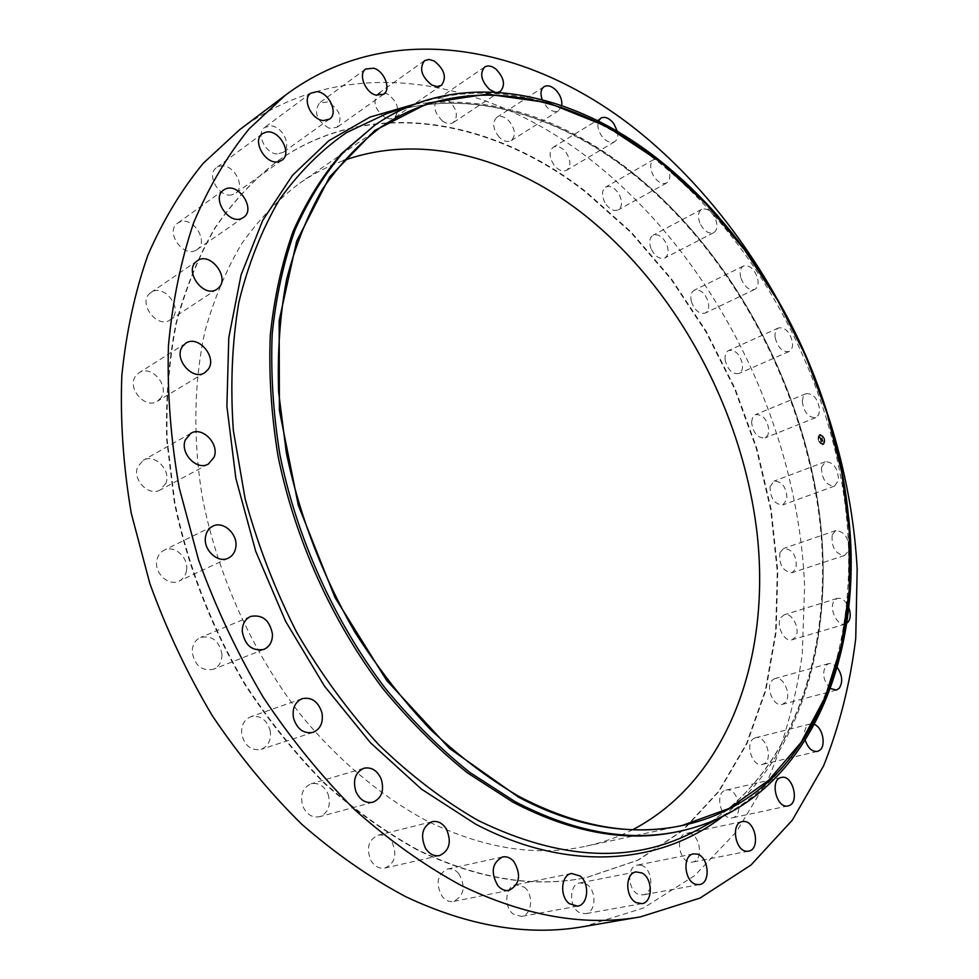 <?xml version="1.0" encoding="UTF-8"?>
<svg xmlns="http://www.w3.org/2000/svg" width="979" height="979" viewBox="0 0 979 979"><rect width="100%" height="100%" fill="white"/><g stroke="black" fill="none" stroke-linecap="round" stroke-linejoin="round"><path stroke-width="0.73" stroke-dasharray="4.89 3.67" d="M821.442 467.595L825.346 461.733C833.57 462.076 837.963 468.207 838.526 480.138L834.573 486.086C826.349 485.67 821.968 479.514 821.442 467.595M770.008 486.906L773.985 481.117C782.233 481.374 786.578 487.334 786.994 499.009L782.943 504.883C774.695 504.564 770.387 498.568 770.008 486.906M239.488 129.828C345.293 50.48 487.15 77.353 593.458 161.963C716.604 260.035 798.032 425.792 804.603 586.176L802.29 653.801C796.184 697.856 784.913 739.439 768.478 778.538L736.526 831.648L694.662 875.618L643.423 908.035L583.863 926.562M372.913 126.487C387.513 116.415 402.932 108.645 419.147 103.15C497.002 76.839 586.715 104.251 660.323 163.591C757.942 242.951 827.793 373.684 845.048 503.891C861.593 633.486 821.932 761.332 726.394 813.977C711.28 822.03 695.053 827.928 677.713 831.66M749.143 255.421C794.972 320.219 825.786 391.502 841.585 469.271M632.789 829.678C618.238 837.069 602.721 842.564 586.237 846.15C535.941 857.127 482.17 848.377 424.935 819.9C380.354 795.572 337.682 759.716 300.369 714.389C252.092 651.916 217.24 574.6 202.2 496.451C192.79 437.98 193.964 381.504 205.027 331.061C214.095 298.693 226.357 269.506 241.825 243.502C258.86 219.577 278.146 199.471 299.684 183.183C313.586 173.638 328.222 166.1 343.568 160.568M417.262 849.931C385.151 832.272 354.117 810.025 324.159 783.188C295.23 753.94 268.846 721.131 245.019 684.786C211.55 628.31 187.368 565.862 174.335 502.46L166.687 439.852C165.635 398.894 168.743 360.003 176.024 323.18C185.533 287.997 198.492 256.241 214.903 227.899C233.002 201.772 253.537 179.744 276.494 161.804C368.642 96.126 491.336 118.398 585.405 191.933L630.684 232.28L671.129 279.358L705.957 331.905L734.544 388.651L756.29 448.358L770.693 509.729L777.277 571.442L775.637 632.067L765.431 690.06L746.451 743.746L718.635 791.313L682.192 830.804L637.647 860.247L585.931 877.698C533.286 888.32 477.067 879.056 417.262 849.931M417.776 849.809C385.677 832.15 354.631 809.89 324.661 783.041C295.731 753.781 269.347 720.96 245.509 684.602C212.027 628.102 187.833 565.642 174.8 502.227L167.14 439.595C166.087 398.612 169.196 359.709 176.477 322.886C185.973 287.704 198.933 255.935 215.356 227.581C233.455 201.454 253.977 179.426 276.935 161.486C369.095 95.807 491.801 118.104 585.87 191.664L631.161 232.023L671.594 279.125L706.434 331.673L735.021 388.443L756.779 448.162L771.195 509.545L777.779 571.271L776.151 631.908L765.957 689.914L746.977 743.624L719.161 791.191L682.73 830.681L638.173 860.137L586.47 877.588C533.824 888.21 477.593 878.946 417.776 849.809M779.945 552.584L783.763 548.387C792.941 549.415 797.041 556.096 796.049 568.42L792.146 572.703C782.967 571.577 778.892 564.871 779.945 552.584M780.85 617.59L784.228 614.8C791.876 611.802 800.761 629.167 795.548 636.925L792.072 639.801C784.424 642.75 775.564 625.226 780.85 617.59M772.309 680.16L774.94 678.569C783.628 675.461 792.268 696.057 785.048 702.702L782.282 704.378C773.569 707.425 765.003 686.634 772.309 680.16M753.989 738.386L755.58 737.725C765.529 734.495 773.581 758.737 764.195 763.706L762.445 764.44C752.459 767.573 744.542 743.134 753.989 738.386M725.806 790.151L726.026 790.102C737.481 786.773 744.517 815.054 732.855 817.698L732.439 817.795C720.923 820.989 714.119 792.513 725.806 790.151M687.907 833.215C699.924 832.554 704.378 860.492 692.459 862.107L691.186 862.23C679.157 863.062 674.604 835.014 686.438 833.362L687.907 833.215M640.866 865.216C652.638 867.553 654.657 893.509 643.093 894.879L639.801 894.757C627.98 892.554 625.911 866.513 637.366 865.081L640.866 865.216M585.748 883.866C596.762 888.859 596.627 912.44 585.491 913.713L579.862 912.771C568.787 907.851 568.909 884.245 579.911 882.899L585.748 883.866M524.242 887.133C533.971 894.292 532.087 915.132 521.477 916.43L513.241 914.056C503.451 906.933 505.335 886.117 515.786 884.735L524.242 887.133M458.71 873.513C465.98 886.423 464.266 895.736 453.583 901.439C449.52 902.124 445.837 900.643 442.545 896.984C435.276 884.123 436.903 874.81 447.44 869.046C451.6 868.287 455.357 869.768 458.71 873.513M392.138 842.319C397.327 854.728 394.965 863.294 385.053 868.043C379.522 868.985 374.871 866.599 371.139 860.908C365.975 848.56 368.251 839.994 377.992 835.209C383.633 834.157 388.345 836.531 392.138 842.319M328.026 794.018C331.196 805.215 328.381 812.778 319.619 816.706C312.313 817.979 306.745 814.552 302.903 806.415C299.782 795.315 302.511 787.777 311.089 783.8C318.505 782.38 324.147 785.794 328.026 794.018M270.118 730.358C271.489 739.757 268.503 746.096 261.173 749.351C251.836 751.015 245.435 746.451 241.96 735.633C240.638 726.345 243.538 720.067 250.673 716.775C260.108 714.939 266.594 719.467 270.118 730.358M221.964 654.425C221.964 661.682 219.088 666.638 213.349 669.293C201.796 671.349 194.748 665.622 192.202 652.136C192.227 645.026 195.017 640.131 200.56 637.451C212.21 635.212 219.333 640.866 221.964 654.425M186.548 570.414C185.704 575.444 183.208 579.005 179.059 581.085C168.804 586.556 154.266 573.376 156.762 560.71C157.619 555.827 160.03 552.352 163.982 550.271C174.311 544.544 188.959 557.712 186.548 570.414M165.928 483.21L160.201 489.953C148.93 496.94 132.006 479.673 137.696 466.824L143.142 460.338C154.462 453.093 171.484 470.287 165.928 483.21M160.96 397.853L157.411 401.255C145.308 409.65 126.475 387.88 135.677 375.997L138.945 372.84C151.084 364.212 170.016 385.848 160.96 397.853M171.337 318.983L170.187 319.864C157.35 329.385 137.341 302.939 150.081 293.186L150.962 292.513C163.787 282.784 183.905 309.034 171.337 318.983M195.665 250.404C182.608 257.685 164.962 231.264 177.578 223.236L179.157 222.319C192.496 215.282 209.714 241.825 196.963 249.657L195.665 250.404M231.827 194.858C219.112 198.003 205.774 174.531 216.432 167.69L220.361 166.063C233.247 163.163 246.255 186.646 235.498 193.34L231.827 194.858M277.241 153.96C265.395 153.801 255.654 133.217 264.697 127.441L270.791 125.838C282.723 126.193 292.219 146.74 283.09 152.43L277.241 153.96M329.164 128.261C316.768 120.943 313.525 112.499 319.46 102.93L327.488 101.987C339.872 109.428 343.042 117.884 336.972 127.356L329.164 128.261M385.016 117.529C374.749 109.489 372.412 101.571 377.98 93.788L382.41 92.503L387.635 93.984C397.878 102.097 400.166 110.015 394.5 117.737L390.156 118.961L385.016 117.529M442.41 120.931C434.15 112.634 432.608 105.34 437.784 99.05C440.954 97.154 444.625 97.716 448.798 100.715C457.034 109.061 458.527 116.354 453.277 122.595C450.156 124.419 446.534 123.868 442.41 120.931M499.278 137.219C492.841 129.032 492.009 122.424 496.781 117.382C500.44 115.449 504.466 116.574 508.86 120.772C515.284 128.971 516.08 135.579 511.246 140.597C507.636 142.481 503.647 141.355 499.278 137.219M553.918 164.949C549.097 157.166 548.864 151.268 553.221 147.254C557.394 145.357 561.689 147.107 566.107 152.528C570.928 160.323 571.136 166.222 566.706 170.224C562.595 172.071 558.324 170.322 553.918 164.949M604.9 202.616C601.473 195.433 601.73 190.244 605.695 187.075C610.406 185.288 614.885 187.711 619.132 194.332C622.558 201.539 622.277 206.716 618.263 209.885C613.588 211.623 609.134 209.2 604.9 202.616M651.035 248.666C648.808 242.217 649.469 237.738 653.03 235.241C658.329 233.663 662.918 236.771 666.797 244.566C669.049 251.04 668.363 255.519 664.753 258.015C659.491 259.557 654.914 256.437 651.035 248.666M691.394 301.581C690.134 295.964 691.101 292.183 694.282 290.237C700.218 288.94 704.843 292.758 708.16 301.667C709.432 307.32 708.453 311.126 705.223 313.072C699.312 314.308 694.711 310.49 691.394 301.581M725.133 359.905C724.668 355.157 725.831 352.024 728.645 350.531C735.278 349.638 739.879 354.153 742.437 364.09C742.926 368.887 741.739 372.044 738.876 373.55C732.255 374.394 727.678 369.842 725.133 359.905M751.542 422.169L752.606 417.384L755.421 414.655C762.825 414.264 767.328 419.501 768.931 430.381L767.866 435.227L764.991 437.98C757.599 438.311 753.12 433.048 751.542 422.169M846.615 623.488L845.379 624.051C837.779 626.988 828.723 608.999 833.912 601.228L837.229 598.414C841.781 597.655 845.599 600.616 848.683 607.31M830.425 688.506C823.204 680.772 821.785 672.989 826.166 665.169L828.772 663.566L831.795 663.566L837.229 667.384M805.301 740.418C803.514 732.977 804.628 727.727 808.617 724.644L810.196 723.983L814.528 724.484M497.981 92.271L494.628 92.063M561.775 105.548L558.776 110.627C555.191 112.487 551.177 111.276 546.759 106.992L542.121 99.577M617.406 131.455C618.349 136.387 617.443 139.813 614.653 141.735C610.541 143.558 606.258 141.698 601.791 136.154C598.132 130.721 597.031 125.716 598.463 121.127M666.846 166.283L667.335 167.128C670.86 174.519 670.627 179.793 666.662 182.975C662.012 184.676 657.521 182.131 653.213 175.351C649.701 167.972 649.909 162.685 653.825 159.516L657.717 158.941M699.85 222.992C697.55 216.383 698.149 211.831 701.686 209.335C706.96 207.805 711.574 211.036 715.539 219.039C717.864 225.672 717.24 230.236 713.654 232.721C708.417 234.214 703.815 230.971 699.85 222.992M740.76 277.522C739.451 271.77 740.369 267.928 743.514 265.982C749.424 264.758 754.087 268.699 757.501 277.828C758.835 283.616 757.905 287.483 754.711 289.417C748.825 290.616 744.187 286.651 740.76 277.522M775.123 337.449C774.609 332.603 775.735 329.433 778.525 327.928C785.134 327.108 789.772 331.783 792.439 341.952C792.99 346.847 791.84 350.041 789.001 351.534C782.417 352.318 777.791 347.631 775.123 337.449M802.242 401.304L803.245 396.434L806.011 393.68C813.39 393.374 817.942 398.771 819.668 409.883L818.664 414.815L815.837 417.592C808.47 417.849 803.943 412.416 802.242 401.304M832.187 534.779L835.931 530.532C845.097 531.683 849.258 538.536 848.426 551.116L844.596 555.46C835.43 554.224 831.293 547.322 832.187 534.779M820.108 434.358C825.052 436.903 826.19 440.317 823.547 444.613L823.009 444.747C818.065 442.214 816.914 438.8 819.545 434.48L820.108 434.358M820.414 435.459C824.306 437.454 825.211 440.158 823.131 443.536L822.703 443.646C818.799 441.651 817.893 438.959 819.974 435.557L820.414 435.459M820.475 439.595L821.002 440.746L822.678 440.354L822.972 441.382L821.136 441.235L821.32 442.361L820.451 439.693L820.879 440.795L822.727 440.06L823.045 441.223L822.715 440.195L821.002 440.489L822.544 440.452L822.849 441.431L821.014 441.272L821.197 442.41L820.451 439.693M820.769 440.22L822.605 440.109L822.923 441.272L822.593 440.244L820.769 440.305M819.839 437.075L820.402 438.653L821.087 438.592L820.329 437.552L820.463 438.445L820.586 437.711L821.21 438.58L822.066 438.213L822.372 439.326L820.488 439.424L819.717 437.123L820.329 438.445L820.463 437.76L821.087 438.629L821.932 438.262L822.25 439.375L820.365 439.473L819.9 437.258M821.283 438.372L822.115 437.894L822.458 439.265L822.115 438.017L821.161 438.421L821.993 437.943L822.25 439.375M818.468 439.51L818.517 440.183L818.346 439.547M820.169 434.59L820.378 435.214L820.023 434.652M818.432 436.132L818.603 436.769L818.432 436.132M824.465 438.959L824.673 439.583L824.342 439.008M822.666 435.765L822.849 436.389L822.544 435.814M822.935 444.503L822.727 443.879L822.935 444.503M820.439 443.34L820.108 442.765L820.316 443.389M824.673 442.949L824.465 442.324L824.551 442.997M820.28 438.298L820.965 438.641L820.182 437.625L820.157 438.274M822.458 439.265L821.993 438.066L821.161 438.421M819.986 434.407L819.423 434.529C816.78 438.849 817.942 442.263 822.886 444.796L823.425 444.662C826.068 440.366 824.93 436.952 819.986 434.407M822.568 443.683L822.996 443.585C825.089 440.207 824.183 437.503 820.292 435.508L819.851 435.606C817.771 439.008 818.677 441.7 822.568 443.683M818.481 436.818L818.273 436.193L818.64 436.756M822.641 443.928L822.849 444.552L822.641 443.928M633.095 173.418C731.558 252.337 801.752 382.312 819.337 512.629C836.164 642.359 796.93 771.403 701.441 827.72C796.343 771.807 835.687 642.811 818.75 512.898C801.091 382.434 730.738 252.288 632.214 173.369C559.021 115.265 470.14 88.049 392.028 111.9C470.764 87.877 559.878 115.277 633.095 173.418M414.655 104.153C490.589 94.682 563.06 117.37 632.055 172.231C727.213 248.495 796.233 372.093 817.196 498.03C837.339 623.513 806.843 750.587 722.575 816.559M825.346 461.733L773.985 481.117M834.573 486.086L782.943 504.883M726.394 813.977L716.922 819.19M419.147 103.15L408.855 106.478M682.045 825.517L586.237 846.15M380.354 127.539L299.684 183.183M204.758 372.705L157.411 401.255M185.777 343.237L138.945 372.84M837.229 598.414L784.228 614.8M845.379 624.051L792.072 639.801M216.971 289.172L170.187 319.864M197.244 260.806L150.962 292.513M828.772 663.566L774.94 678.569M836.421 690.036L782.282 704.378M223.604 190.048L177.578 223.236M243.453 217.448L196.963 249.657M810.196 723.983L755.58 737.725M817.379 751.395L762.445 764.44M262.384 133.682L216.432 167.69M281.879 160.262L235.498 193.34M781.315 777.461L726.026 790.102M788.071 805.913L732.439 817.795M310.747 93.213L264.697 127.441M329.544 119.095L283.09 152.43M748.605 851.143L692.459 862.107M742.229 821.601L686.438 833.362M365.718 69.019L319.46 102.93M383.597 94.302L336.972 127.356M699.532 884.563L643.093 894.879M693.45 853.908L637.366 865.081M424.519 60.661L377.98 93.788M441.37 85.393L394.5 117.737M641.943 903.641L585.491 913.713M635.983 871.922L579.911 882.899M484.666 67.025L437.784 99.05M500.453 91.316L453.277 122.595M577.61 906.15L521.477 916.43M571.54 873.476L515.786 884.735M544.03 86.715L496.781 117.382M558.776 110.627L511.246 140.597M509.056 890.376L453.583 901.439M502.521 856.955L447.44 869.046M600.898 118.092L553.221 147.254M614.653 141.735L566.706 170.224M439.559 855.573L385.053 868.043M432.082 821.675L377.992 835.209M653.825 159.516L605.695 187.075M666.662 182.975L618.263 209.885M372.889 802.242L319.619 816.706M363.943 768.234L311.089 783.8M701.686 209.335L653.03 235.241M713.654 232.721L664.753 258.015M313.072 732.353L261.173 749.351M302.144 698.676L250.673 716.775M743.514 265.982L694.282 290.237M754.711 289.417L705.223 313.072M263.865 649.407L213.349 669.293M250.624 616.452L200.56 637.451M778.525 327.928L728.645 350.531M789.001 351.534L738.876 373.55M228.303 558.128L179.059 581.085M212.737 526.225L163.982 550.271M806.011 393.68L755.421 414.655M815.837 417.592L764.991 437.98M208.368 464.034L160.201 489.953M190.795 433.342L143.142 460.338M835.931 530.532L783.763 548.387M844.596 555.46L792.146 572.703"/><path stroke-width="1.47" d="M640.462 916.87L583.863 926.562C528.207 936.365 468.855 926.415 405.796 896.727C370.013 877.698 335.32 853.517 301.691 824.183C269.176 792.133 239.414 756.021 212.406 715.869C187.43 673.882 166.565 629.742 149.824 583.46L131.259 513.229C123.281 466.139 120.136 420.297 121.824 375.691C126.181 332.419 134.869 292.244 147.878 255.164C163.077 220.275 181.58 189.596 203.387 163.138L239.488 129.828L285.33 95.244C391.453 15.75 534.093 45.842 641.306 133.719C765.517 235.645 848.548 405.428 857.176 569.337L855.732 638.443C850.225 683.464 839.505 725.941 823.584 765.884L792.329 820.145L750.979 865.032L700.022 898.086L640.462 916.87C584.647 926.721 524.768 916.185 460.803 885.273C424.47 865.46 389.14 840.312 354.839 809.853C321.601 776.555 291.106 739.084 263.351 697.452C237.628 653.911 216.065 608.192 198.664 560.294L179.194 487.701C170.701 439.081 167.103 391.833 168.437 345.954C172.488 301.495 180.944 260.304 193.793 222.392C208.894 186.781 227.348 155.588 249.155 128.8L285.33 95.244M841.585 469.271L848.903 519.384C863.967 663.505 804.187 804.408 679.915 831.195L677.713 831.66C626.927 842.65 572.054 832.86 513.118 802.29L467.46 772.872C437.637 748.935 409.516 720.936 383.083 688.861C332.199 621.824 294.826 539.037 277.975 455.773C271.269 414.301 268.711 374.125 270.29 335.271C274.181 297.689 281.805 263.008 293.149 231.252C306.403 201.503 322.507 175.633 341.487 153.654L374.761 125.202C459.91 66.291 573.535 90.374 662.232 162.514C681.861 178.325 700.34 196.069 717.656 215.759L749.143 255.421M679.915 831.195C629.13 842.185 574.257 832.37 515.284 801.752L469.602 772.284C439.767 748.311 411.621 720.263 385.163 688.151C334.231 621.016 296.821 538.132 279.921 454.758C273.202 413.236 270.62 373.023 272.186 334.12C276.078 296.502 283.677 261.797 295.022 230.004C308.263 200.242 324.367 174.36 343.335 152.369L374.761 125.202M663.542 164.105C682.999 179.781 701.319 197.366 718.488 216.885C790.298 298.497 838.403 409.785 848.646 518.001C857.898 618.606 833.667 716.102 774.156 776.139C714.609 835.32 618.006 850.384 518.442 797.077L449.532 748.433L386.729 680.503L334.953 597.459L298.289 505.176L279.407 410.568L279.162 320.561L296.674 241.164L329.617 176.905L374.749 130.501L428.435 103.015L487.15 94.143L547.665 102.648L607.213 126.67L663.542 164.105M518.625 796.257C488.203 778.378 458.735 756.033 430.209 729.233C402.638 700.095 377.453 667.568 354.631 631.651C322.238 575.101 299.476 515.517 286.357 452.885L278.636 392.041C277.326 352.367 279.97 314.859 286.578 279.517C295.303 245.851 307.32 215.649 322.629 188.898C339.554 164.362 358.791 143.913 380.354 127.539C464.168 69.852 575.946 93.543 663.419 164.643L706.116 204.036L744.505 249.804L777.852 300.724L805.533 355.61L826.998 413.224L841.732 472.343L849.282 531.707L849.258 589.921L841.328 645.528L825.273 696.95L801.018 742.486L768.711 780.3L728.792 808.581L682.045 825.517C631.651 836.555 577.182 826.802 518.625 796.257M343.568 160.568C420.113 132.973 508.346 156.567 580.339 211.745C675.632 285.366 742.78 409.638 757.146 533.922C770.865 657.643 728.266 779.663 632.789 829.678M208.319 369.242L204.758 372.705C192.557 381.186 173.259 358.547 182.498 346.444L185.777 343.237C198.003 334.512 217.387 357.005 208.319 369.242M848.683 607.31C850.678 612.695 850.714 617.308 848.805 621.139L846.615 623.488M218.133 288.279L216.971 289.172C204.06 298.791 183.538 271.33 196.375 261.479L197.244 260.806C210.167 250.991 230.763 278.232 218.133 288.279M837.229 667.384C842.417 675.229 843.066 682.216 839.162 688.347L836.421 690.036L830.425 688.506M242.143 218.195C229 225.488 210.889 198.113 223.604 190.048L225.182 189.131C238.619 182.118 256.278 209.592 243.453 217.448L242.143 218.195M814.528 724.484C823.07 727.789 826.435 746.744 819.117 750.66L817.379 751.395C812.117 751.872 808.091 748.213 805.301 740.418M278.195 161.768C265.37 164.79 251.676 140.523 262.384 133.682L266.337 132.067C279.333 129.301 292.684 153.568 281.879 160.262L278.195 161.768M781.083 777.51L781.315 777.461C792.721 774.12 800.1 803.159 788.474 805.803L788.071 805.913C776.592 809.119 769.433 779.847 781.083 777.51M323.645 120.564C311.701 120.221 301.667 98.977 310.747 93.213L316.878 91.671C328.92 92.234 338.697 113.417 329.544 119.095L323.645 120.564M743.697 821.454C755.715 820.855 760.524 849.552 748.605 851.143L747.332 851.265C735.302 852.06 730.395 823.229 742.229 821.601L743.697 821.454M375.752 95.098C365.032 92.246 357.984 73.878 365.718 69.019L373.794 68.2C384.527 71.21 391.416 89.505 383.597 94.302L375.752 95.098M696.95 854.055C708.784 856.515 711.109 883.205 699.532 884.563L696.24 884.416C684.345 882.091 681.971 855.303 693.45 853.908L696.95 854.055M431.837 85.038C421.435 76.656 419 68.53 424.519 60.661L428.961 59.413L434.235 61.016C444.613 69.472 446.987 77.61 441.37 85.393L437.013 86.58L431.837 85.038M641.869 872.938C652.969 878.139 653.115 902.393 641.943 903.641L636.277 902.65C625.104 897.535 624.945 873.244 635.983 871.922L641.869 872.938M494.628 92.063L489.524 89.444C481.154 80.841 479.526 73.364 484.666 67.025C487.823 65.152 491.507 65.777 495.729 68.922C504.087 77.561 505.653 85.038 500.453 91.316L497.981 92.271M580.07 875.985C589.945 883.401 588.269 904.853 577.61 906.15L569.288 903.666C559.364 896.274 561.04 874.847 571.54 873.476L580.07 875.985M542.121 99.577C540.139 93.556 540.775 89.26 544.03 86.715C547.677 84.794 551.728 86.017 556.17 90.362C560.429 95.208 562.301 100.274 561.775 105.548M513.926 861.606C521.391 874.957 519.776 884.539 509.056 890.376C504.968 891.061 501.248 889.507 497.883 885.726C490.418 872.436 491.96 862.842 502.521 856.955C506.706 856.184 510.512 857.739 513.926 861.606M598.463 121.127L600.898 118.092C605.046 116.22 609.366 118.08 613.845 123.672L617.406 131.455M446.436 829.091C451.808 841.916 449.508 850.739 439.559 855.573C433.966 856.515 429.255 854.043 425.424 848.144C420.077 835.381 422.304 826.557 432.082 821.675C437.772 820.635 442.557 823.094 446.436 829.091M657.717 158.941L666.846 166.283M381.174 778.892C384.49 790.457 381.724 798.24 372.889 802.242C365.522 803.514 359.856 799.941 355.879 791.521C352.624 780.043 355.304 772.284 363.943 768.234C371.42 766.826 377.172 770.375 381.174 778.892M321.956 712.822C323.437 722.539 320.488 729.049 313.072 732.353C303.649 734.005 297.114 729.245 293.492 718.06C292.06 708.466 294.948 702.004 302.144 698.676C311.677 696.852 318.285 701.564 321.956 712.822M272.468 634.135C272.529 641.612 269.666 646.703 263.865 649.407C252.178 651.414 244.983 645.455 242.266 631.516C242.241 624.186 245.019 619.156 250.624 616.452C262.396 614.237 269.678 620.135 272.468 634.135M235.804 547.212C234.984 552.389 232.488 556.023 228.303 558.128C217.95 563.684 203.081 549.941 205.504 536.908C206.324 531.878 208.735 528.33 212.737 526.225C223.163 520.424 238.13 534.142 235.804 547.212M214.107 457.156L208.368 464.034C196.987 471.119 179.671 453.13 185.325 439.963L190.795 433.342C202.225 426.012 219.626 443.915 214.107 457.156M716.922 819.19L696.424 830.486C633.694 864.114 560.894 860.761 478.021 820.426C443.622 800.626 410.519 775.38 378.702 744.701C348.181 711.207 320.867 673.785 296.747 632.434C274.94 589.444 257.746 544.936 245.142 498.898L233.332 430.356C230.212 385.298 232.047 342.601 238.839 302.266C248.287 263.902 261.821 229.698 279.443 199.655C299.036 172.328 321.381 149.983 346.48 132.63L386.583 113.662L408.855 106.478M722.575 816.559C660.678 864.518 568.505 873.084 475.5 824.049L421.557 789.209L370.478 742.767L324.49 686.132L285.648 621.408L255.69 551.214L235.878 478.498L226.895 406.334L228.792 337.633L241.067 274.952L262.739 220.361L292.501 175.327L328.797 140.768L370.038 117.076L414.655 104.153M718.488 216.885L717.656 215.759M848.646 518.001L848.903 519.384"/></g></svg>
